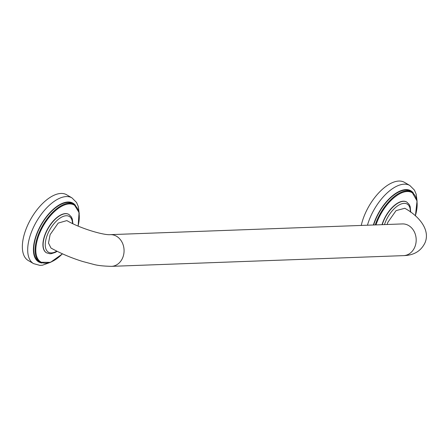 <?xml version="1.0" encoding="UTF-8"?>
<svg xmlns="http://www.w3.org/2000/svg" width="448" height="448" viewBox="0 0 448 448"><rect width="100%" height="100%" fill="white"/><g stroke="black" fill="none" stroke-linecap="round" stroke-linejoin="round"><path stroke-width="0.67" d="M46.441 252.773A22.204 10.903 -59.7 0 1 46.346 252.722A22.204 10.903 -59.7 0 1 45.231 233.996A22.204 10.903 -59.7 0 1 68.751 214.374A22.204 10.903 -59.7 0 1 68.846 214.43M40.27 262.248L38.931 261.47A33.499 16.447 -59.7 0 1 37.246 233.223A33.499 16.447 120.3 0 1 72.727 203.616L74.066 204.394A33.499 16.447 120.3 0 0 38.584 234.002A33.499 16.447 120.3 0 0 40.27 262.248L50.462 262.354L62.485 253.837M33.572 263.626L28.23 260.506A38.069 18.687 -59.7 0 1 26.314 228.407A38.069 18.687 120.3 0 1 66.634 194.762L71.977 197.887A38.069 18.687 120.3 0 0 31.657 231.532A38.069 18.687 120.3 0 0 33.572 263.626L39.838 265.362L42.442 265.216L51.005 262.136M50.12 234.646L48.49 243.074L50.982 248.052C60.794 253.49 71.35 257.964 82.639 261.475L93.335 264.314C97.227 265.468 103.264 266.146 111.457 266.347A15.859 13.194 -92.1 0 0 122.808 257.466A15.859 13.194 -92.1 0 0 110.292 234.646C104.278 235.413 80.517 228.648 66.864 220.59L58.19 223.093L50.12 234.646M402.847 223.922L402.41 223.927A15.859 13.194 -92.1 0 1 414.921 246.753A15.859 13.194 -92.1 0 1 403.57 255.629C413.913 255.36 421.075 251.042 425.057 242.676C430.438 229.891 419.149 216.149 404.779 208.275L396.06 210.622L387.884 222.258L387.106 224.487M382.026 224.678A22.204 10.903 -59.7 0 1 383.096 221.603A22.204 10.903 -59.7 0 1 406.616 201.975A22.204 10.903 -59.7 0 1 406.711 202.031M373.643 224.986A33.499 16.447 -59.7 0 1 375.116 220.83A33.499 16.447 120.3 0 1 410.598 191.223L411.93 192.002A33.499 16.447 120.3 0 0 376.449 221.609A33.499 16.447 120.3 0 0 375.25 224.924M361.262 225.439A38.069 18.687 -59.7 0 1 364.179 216.014A38.069 18.687 120.3 0 1 404.499 182.37L409.847 185.494A38.069 18.687 120.3 0 0 369.527 219.139A38.069 18.687 120.3 0 0 367.455 225.21M72.884 223.686L72.33 219.106L71.355 216.882L68.942 214.48A22.204 10.903 120.3 0 0 45.422 234.108A22.204 10.903 120.3 0 0 46.536 252.829L46.346 252.722M78.07 226.038A32.995 16.195 120.3 0 0 67.066 204.198A32.995 16.195 120.3 0 0 39.25 234.214A32.995 16.195 120.3 0 0 39.771 261.229A32.995 16.195 120.3 0 0 62.412 253.803M75.555 205.503A34.009 16.694 120.3 0 0 36.966 233.234A34.009 16.694 120.3 0 0 41.961 263.004M72.509 223.507A20.686 10.153 120.3 0 0 62.524 216.703A20.686 10.153 120.3 0 0 47.41 234.746A20.686 10.153 120.3 0 0 56.812 251.138M410.374 211.954A20.686 10.153 120.3 0 0 400.747 204.154A20.686 10.153 120.3 0 0 385.28 222.354A20.686 10.153 120.3 0 0 384.474 224.588M410.715 212.195L410.2 206.713L409.22 204.49L406.806 202.087A22.204 10.903 120.3 0 0 383.286 221.715A22.204 10.903 120.3 0 0 382.25 224.666M415.341 215.813A32.995 16.195 120.3 0 0 405.658 191.671A32.995 16.195 120.3 0 0 377.115 221.822A32.995 16.195 120.3 0 0 375.995 224.896M413.42 193.105A34.009 16.694 120.3 0 0 374.83 220.842A34.009 16.694 120.3 0 0 373.363 224.997M78.142 226.072L79.05 212.542L74.066 204.394M79.246 213.802L78.316 206.573L76.558 202.485L71.977 197.887M46.536 252.829L49.823 253.753L51.234 253.691L55.294 252.398L57.182 251.322M402.41 223.927L110.292 234.646M415.402 215.863L417.054 200.973L411.93 192.002M417.11 201.41L416.181 194.18L414.422 190.086L409.847 185.494M403.57 255.629L111.457 266.347"/></g></svg>
